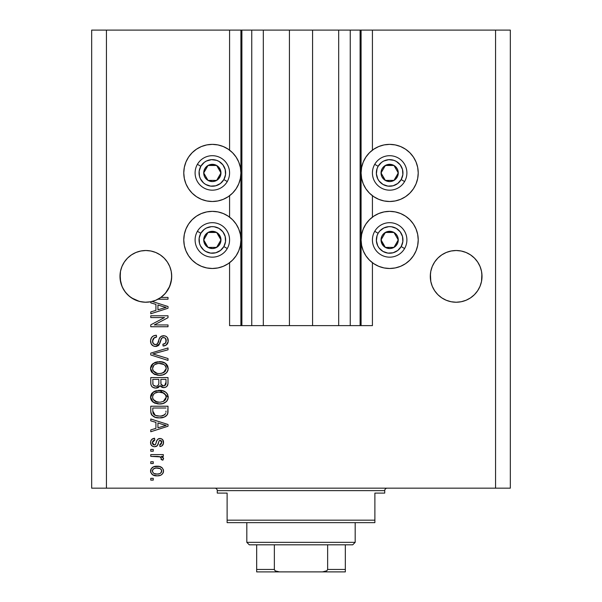 <?xml version="1.0" encoding="UTF-8"?>
<svg xmlns="http://www.w3.org/2000/svg" width="602" height="602" viewBox="0 0 602 602"><rect width="100%" height="100%" fill="white"/><g stroke="black" fill="none" stroke-linecap="round" stroke-linejoin="round"><path stroke-width="0.9" d="M241.816 325.629L229.58 325.629L229.58 262.705L229.58 325.629L240.913 325.629L240.913 30.1L229.58 30.1L229.58 150.161L229.58 30.1L106.441 30.1L106.441 488.169L495.559 488.169L495.559 30.1L361.087 30.1L361.087 325.629L360.109 325.629L360.109 30.1L312.573 30.1L312.573 325.629L289.427 325.629L289.427 30.1L241.891 30.1L241.891 325.629L240.913 325.629L240.913 30.1L241.891 30.1L241.891 325.629L251.749 325.629L251.749 30.1L251.749 325.629L263.322 325.629L263.322 30.1L263.322 325.629L289.427 325.629L289.427 30.1L312.573 30.1L312.573 325.629L338.678 325.629L338.678 30.1L338.678 325.629L350.251 325.629L350.251 30.1L350.251 325.629L360.109 325.629L241.891 325.629M229.58 217.141L229.58 195.718L229.58 217.141M241.816 30.1L106.441 30.1L106.441 488.169L91.67 488.169L91.67 30.1L91.67 488.169L510.33 488.169L495.559 488.169L495.559 30.1L510.33 30.1L510.33 488.169L510.33 30.1L372.42 30.1L372.42 150.161L372.42 30.1L360.109 30.1L360.109 325.629M360.184 30.1L361.087 30.1L361.087 325.629L372.42 325.629L372.42 262.705L372.42 325.629L360.184 325.629M372.42 217.141L372.42 195.718L372.42 217.141M360.109 30.1L241.891 30.1M135.932 252.494A25.856 25.856 0 0 0 131.484 254.872L135.954 252.479L140.8 251.011L135.954 252.479L140.8 251.011L145.85 250.515L150.891 251.011L155.745 252.479L150.891 251.011L155.745 252.479L160.215 254.872L164.135 258.085L167.348 262.005A25.856 25.856 0 0 0 167.341 261.998M164.15 258.107A25.856 25.856 0 0 0 155.752 252.486M140.8 251.011L145.85 250.515L150.891 251.011A25.856 25.856 0 0 0 145.872 250.515M145.819 250.515A25.856 25.856 0 0 0 140.838 251.004M140.77 251.019A25.856 25.856 0 0 0 135.969 252.471M131.477 254.872A25.856 25.856 0 0 0 127.549 258.1M474.451 258.107A25.856 25.856 0 0 0 470.523 254.872M456.128 250.515A25.856 25.856 0 0 0 451.139 251.004L456.15 250.515A25.856 25.856 0 0 1 461.162 251.004L466.046 252.479L461.2 251.011L466.046 252.479L470.508 254.864A25.856 25.856 0 0 0 466.068 252.494M466.031 252.471A25.856 25.856 0 0 0 461.23 251.019M451.079 251.019A25.856 25.856 0 0 0 446.263 252.479L441.785 254.872L437.865 258.085L434.652 262.005L432.259 266.475L430.791 271.329L432.259 266.475L434.652 262.005L437.865 258.085L441.785 254.872L446.255 252.479L451.109 251.011L446.255 252.479L451.109 251.011L456.15 250.515L461.2 251.011L456.15 250.515M446.248 252.486A25.856 25.856 0 0 0 437.85 258.1M434.659 261.99A25.856 25.856 0 0 0 434.644 262.02L437.865 258.085L441.785 254.872L446.255 252.479M437.865 294.656L434.652 290.736L437.865 294.656L441.785 297.877L437.865 294.656L434.652 290.736L432.259 286.266L430.791 281.42L430.415 273.835L430.295 276.371A25.856 25.856 0 0 1 456.15 250.515A25.856 25.856 0 0 1 482.014 276.371L481.886 273.835L481.517 281.42L480.042 286.266L477.649 290.736L474.436 294.656L470.516 297.877L466.046 300.263L461.2 301.737L456.15 302.234L451.109 301.737L446.255 300.263L441.785 297.877L446.255 300.263L441.785 297.877L446.255 300.263L451.109 301.737L446.255 300.263L451.109 301.737L456.15 302.234L451.109 301.737L456.15 302.234L461.2 301.737L466.046 300.263L461.2 301.737L466.046 300.263L470.516 297.877L466.046 300.263L461.2 301.737A25.856 25.856 0 0 1 434.652 290.743L432.259 286.266L430.791 281.42L430.295 276.371L430.791 271.329L432.259 266.475L434.652 262.005M480.042 266.475L477.649 262.005L474.436 258.085L470.516 254.872L474.436 258.085L477.649 262.005L480.042 266.475L481.517 271.329L480.042 266.475L481.517 271.329L482.014 276.371L481.517 281.42L480.042 286.266L477.649 290.736L474.436 294.656L470.516 297.877L466.046 300.263A25.856 25.856 0 0 0 470.501 297.885L474.436 294.656L477.649 290.736L480.042 286.266L481.517 281.42A25.856 25.856 0 0 1 477.664 290.713M155.745 252.479L160.215 254.872L164.135 258.085L167.348 262.005L169.741 266.475L171.209 271.329L169.741 266.475L171.209 271.329L171.705 276.371L170.983 282.458L168.838 288.207L165.407 293.287L160.877 297.418L168.011 297.418L168.011 299.209L157.98 299.209A25.856 25.856 0 0 1 152.171 301.444L168.011 306.508L168.011 308.254L150.771 313.762L150.771 311.904L155.926 310.391L155.926 304.371L150.771 302.866L150.771 301.76L145.105 302.219L139.476 301.436L134.156 299.435L129.4 296.319L125.434 292.248L122.462 287.402L120.618 282.022L120.114 273.835L119.986 276.371A25.856 25.856 0 0 1 145.85 250.515A25.856 25.856 0 0 1 171.705 276.371L171.585 273.835L171.585 278.907L169.741 286.266L167.348 290.736L164.135 294.656L160.215 297.877L155.745 300.263L150.891 301.737L145.85 302.234L140.8 301.737L135.954 300.263L131.484 297.877L135.932 300.255L139.438 301.421L131.484 297.877L127.564 294.656L124.351 290.736L121.958 286.266L120.114 278.907L120.483 271.329L121.958 266.475L120.483 271.329L121.958 266.475L124.351 262.005L121.958 266.475L124.351 262.005L127.564 258.085L124.351 262.005L127.564 258.085L131.484 254.872L127.564 258.085L131.484 254.872L135.954 252.479L131.484 254.872M389.66 201.504A28.565 28.565 0 0 1 361.087 172.94A28.565 28.565 0 0 1 389.66 144.367L395.228 144.916L400.593 146.542L405.53 149.183L409.857 152.735L413.408 157.069L416.05 162.006L417.675 167.364L418.224 172.94L417.675 178.508L416.05 183.873L413.408 188.81L409.857 193.137L405.53 196.688L400.593 199.33L395.228 200.955L389.66 201.504L384.084 200.955L378.726 199.33L373.789 196.688L369.455 193.137L365.903 188.81L363.262 183.873L361.636 178.508L361.087 172.94L361.636 167.364L363.262 162.006L365.903 157.069L369.455 152.735L373.789 149.183L378.726 146.542L384.084 144.916L389.66 144.367A28.565 28.565 0 0 1 418.224 172.94A28.565 28.565 0 0 1 389.66 201.504M400.593 266.317L395.228 267.943L389.66 268.492A28.565 28.565 0 0 1 361.087 239.927A28.565 28.565 0 0 1 389.66 211.355L395.228 211.904L400.593 213.529L405.53 216.171L409.857 219.722L413.408 224.049L416.05 228.993L417.675 234.351L418.224 239.927L417.675 245.496L416.05 250.853L413.408 255.797L409.857 260.124L405.53 263.676L400.593 266.317L395.228 267.943L389.66 268.492L384.084 267.943L378.726 266.317L373.789 263.676L369.455 260.124L365.903 255.797L363.262 250.853L361.636 245.496L361.087 239.927L361.636 234.351L363.262 228.993L365.903 224.049L369.455 219.722L373.789 216.171L378.726 213.529L384.084 211.904L389.66 211.355A28.565 28.565 0 0 1 418.224 239.927A28.565 28.565 0 0 1 389.66 268.492L385.927 268.251M212.34 201.504A28.565 28.565 0 0 1 183.776 172.94A28.565 28.565 0 0 1 212.34 144.367L217.916 144.916L223.274 146.542L228.211 149.183L232.545 152.735L236.097 157.069L238.738 162.006L240.364 167.364L240.913 172.94L240.364 178.508L238.738 183.873L236.097 188.81L232.545 193.137L228.211 196.688L223.274 199.33L217.916 200.955L212.34 201.504L206.772 200.955L201.407 199.33L196.47 196.688L192.143 193.137L188.592 188.81L185.95 183.873L184.325 178.508L183.776 172.94L184.325 167.364L185.95 162.006L188.592 157.069L192.143 152.735L196.47 149.183L201.407 146.542L206.772 144.916L212.34 144.367A28.565 28.565 0 0 1 240.913 172.94A28.565 28.565 0 0 1 212.34 201.504M202.565 213.085L206.772 211.904L212.34 211.355A28.565 28.565 0 0 1 240.913 239.927A28.565 28.565 0 0 1 212.34 268.492L208.616 268.251M160.215 297.877L155.745 300.263L150.891 301.737L155.745 300.263L160.877 297.418A25.856 25.856 -89.8 0 1 157.98 299.209L168.011 299.209L168.011 297.418L160.877 297.418A25.856 25.856 -89.8 0 1 157.98 299.209A25.856 25.856 0 0 1 150.771 301.76L150.771 302.866L155.926 304.371L155.926 310.391L150.771 311.904L150.771 313.762L168.011 308.254L168.011 306.508L152.171 301.444A25.856 25.856 0 0 1 119.986 276.371L120.114 278.899A25.856 25.856 0 0 0 120.114 278.907M150.771 317.57L164.496 317.57L150.771 317.57L150.771 315.779L168.011 315.779L168.011 317.683L154.27 324.952L168.011 324.952L168.011 326.743L150.771 326.743L150.771 324.832L164.496 317.57L150.771 324.832L150.771 326.743L168.011 326.743L168.011 324.952L154.27 324.952L168.011 317.683L168.011 315.779L150.771 315.779L150.771 317.57L150.771 315.779L168.011 315.779L168.011 317.683M156.219 346.413L153.54 346.052L151.237 344.028L150.568 340.446L151.516 337.579L153.465 335.901L156.369 335.254L156.595 337.045L153.676 338.226L152.584 340.77L153.269 343.607L155.519 344.66L157.476 343.787L159.455 338.347L160.945 336.473L164.481 335.781L166.37 336.578L167.567 337.91L168.169 341.74L166.054 345.164L163.089 346L162.864 344.209L165.347 343.253L166.22 340.762L165.159 338.053L163.007 337.519L161.291 338.663L159.018 344.908L158.055 345.781L155.572 346.451L159.688 343.787L161.72 338.053L163.473 337.496C165.339 337.73 166.25 338.821 166.22 340.762C166.137 342.899 165.023 344.051 162.864 344.209L163.089 346C166.363 345.751 168.078 343.983 168.236 340.702C168.124 337.632 166.543 335.961 163.511 335.705C160.809 335.999 159.237 337.549 158.777 340.348C158.604 342.688 157.521 344.126 155.519 344.66C153.533 344.404 152.547 343.245 152.562 341.176C152.727 338.655 154.067 337.278 156.595 337.045L156.369 335.254C152.712 335.472 150.778 337.391 150.553 341.018C150.643 344.321 152.321 346.127 155.572 346.451L155.895 346.436M155.128 354.593L168.011 358.536L168.011 360.402L150.771 354.969L150.771 353.118L168.011 347.964L168.011 349.807L152.788 353.946L168.011 358.536L168.011 360.402L168.011 358.536L152.788 353.946L168.011 349.807L168.011 347.964L150.771 353.118L150.771 354.969L150.771 353.118L168.011 347.964L168.011 349.807L153.57 353.758M150.553 368.499L151.245 365.61L152.125 364.398L156.069 362.08L162.329 361.983L165.911 363.653L167.8 366.174L168.048 370.057L166.385 372.924L162.984 374.85L158.559 375.309L154.594 374.399L151.222 371.366L150.553 368.499L153.186 373.571L159.372 375.332C164.391 375.46 167.341 373.187 168.236 368.514C167.318 363.743 164.293 361.463 159.169 361.674L153.254 363.42L150.553 368.499L150.711 369.974M150.553 397.162L151.245 394.272L152.125 393.061L156.069 390.736L162.329 390.645L165.911 392.308L167.8 394.829L168.048 398.72L166.385 401.579L162.984 403.513L158.559 403.965L154.594 403.062L151.222 400.029L150.553 397.162L153.186 402.234L159.372 403.987C164.391 404.115 167.341 401.843 168.236 397.169C167.318 392.399 164.293 390.126 159.169 390.329L153.254 392.075L150.56 397.531M150.771 420.851L155.926 422.356L150.771 420.851L150.771 418.984L168.011 424.493L168.011 426.239L150.771 431.747L150.771 429.888L155.926 428.383L155.926 422.356L155.926 428.383L150.771 429.888L150.771 431.747L168.011 426.239L168.011 424.493L150.771 418.984L150.771 420.851L150.771 418.984L168.011 424.493L168.011 426.239L150.771 431.747L150.771 429.888M153.239 480.11L150.771 480.11L150.771 478.319L153.239 478.319L153.239 480.11L153.239 478.319L150.771 478.319L150.771 480.11L150.771 478.319L153.239 478.319L153.239 480.11L150.771 480.11L153.239 480.11M217.916 267.943L212.34 268.492A28.565 28.565 0 0 1 183.776 239.927A28.565 28.565 0 0 1 212.34 211.355L217.916 211.904L223.274 213.529L228.211 216.171L232.545 219.722L236.097 224.049L238.738 228.993L240.364 234.351L240.913 239.927L240.364 245.496L238.738 250.853L236.097 255.797L232.545 260.124L228.211 263.676L223.274 266.317L217.916 267.943L212.34 268.492L206.772 267.943L201.407 266.317L196.47 263.676L192.143 260.124L188.592 255.797L185.95 250.853L184.325 245.496L183.776 239.927L184.325 234.351L185.95 228.993L188.592 224.049L192.143 219.722L196.47 216.171L201.407 213.529L206.772 211.904M396.146 212.1L399.435 213.085M157.175 475.851L152.72 474.873L150.681 472.186L151.11 468.868L153.691 466.746L159.304 466.43L162.299 467.957L163.405 469.914L163.405 472.149L162.322 474.083L160.471 475.317L157.175 475.851C160.779 476.001 162.901 474.399 163.533 471.042C162.879 467.634 160.719 466.031 157.039 466.226C153.375 466.038 151.215 467.649 150.553 471.042C151.23 474.481 153.435 476.084 157.175 475.851L156.588 475.843M153.239 463.54L150.771 463.54L150.771 461.749L153.239 461.749L153.239 463.54L153.239 461.749L150.771 461.749L150.771 463.54L150.771 461.749L153.239 461.749L153.239 463.54L150.771 463.54L153.239 463.54M160.373 456.903L150.771 456.376L150.771 454.585L163.308 454.585L163.308 456.376L161.313 456.376L163.481 458.084L162.864 460.184L161.073 459.507L161.268 458.009L160.629 457.061L157.272 456.376L159.831 456.692L161.298 458.295L161.073 459.507L162.864 460.184L163.533 458.491L161.313 456.376L163.308 456.376L163.308 454.585L150.771 454.585L150.771 456.376L150.771 454.585L163.308 454.585L163.308 456.376M153.239 451.229L150.771 451.229L150.771 449.438L153.239 449.438L153.239 451.229L153.239 449.438L150.771 449.438L150.771 451.229L150.771 449.438L153.239 449.438L153.239 451.229L150.771 451.229L153.239 451.229M154.594 446.752L152.547 446.27L150.989 444.652L150.605 441.695L151.636 439.52L154.579 438.241L154.804 440.032L152.998 440.799L152.344 442.636L152.961 444.426L154.285 444.961L155.497 444.457L156.896 440.596L158.228 438.941L160.711 438.527L162.638 439.626L163.488 443.192L162.088 445.796L159.951 446.526L159.726 444.735L161.231 444.065L161.742 442.5L161.231 440.709L159.906 440.288L159.086 440.973L157.325 445.646L154.594 446.752C156.866 446.549 158.153 445.247 158.454 442.831L159.169 440.822L160.215 440.258L161.742 442.5L159.726 444.735L159.951 446.526C162.299 446.195 163.496 444.833 163.533 442.44C163.503 440.024 162.307 438.7 159.959 438.467C157.701 438.903 156.422 440.363 156.114 442.861L155.421 444.547L154.285 444.961L152.344 442.636L154.804 440.032L154.579 438.241C152.028 438.565 150.681 439.987 150.553 442.515C150.643 445.141 151.99 446.556 154.594 446.752L154.594 446.752M150.771 411.309C151.478 415.99 154.383 418.179 159.485 417.871L155.203 417.269L151.749 415.004L150.801 412.084L150.771 406.222L168.011 406.222L167.95 412.468L167.153 414.913L164.263 417.073L159.485 417.871C163.157 418.149 165.889 416.802 167.695 413.83L168.011 406.222L150.771 406.222L150.771 411.309L150.771 406.222L168.011 406.222M150.771 382.872C150.801 386.206 152.487 387.944 155.835 388.094L152.848 387.342L151.38 385.897L150.824 383.91L150.771 377.567L168.011 377.567L167.966 383.82L166.942 386.288L165.452 387.304L163.142 387.613L161.155 386.883L160.064 385.716L158.334 387.56L155.835 388.094L160.064 385.716L163.676 387.643C166.551 387.387 167.996 385.807 168.011 382.917L168.011 377.567L150.771 377.567L150.771 382.872L150.771 377.567L168.011 377.567L168.003 383.369M106.441 30.1L91.67 30.1L106.441 30.1M206.772 267.943L201.407 266.317M185.95 250.853L184.325 245.496L183.776 239.927L184.325 234.351L185.95 228.993M217.916 211.904L223.274 213.529M196.47 196.688L192.143 193.137M185.95 183.873L184.325 178.508L183.776 172.94L184.325 167.364L185.95 162.006M416.05 228.993L417.675 234.351L418.224 239.927L417.675 245.496L416.05 250.853M378.726 213.529L384.084 211.904M416.05 162.006L417.675 167.364L418.224 172.94L417.675 178.508L416.05 183.873M409.857 193.137L405.53 196.688M150.56 470.756L150.681 469.929M150.876 469.349L151.117 468.86M151.809 467.957L152.66 467.257M154.812 466.43L155.895 466.272M160.177 466.663L160.742 466.881M161.434 467.25L162.284 467.942M163.308 469.575L163.503 470.463M163.503 471.629L163.217 472.721M162.984 473.195L161.471 474.79M161.005 475.068L160.463 475.317M159.078 475.7L158.281 475.806M154.315 475.535L151.832 474.173M150.809 472.6L150.583 471.614M151.11 468.868L150.681 469.914M157.814 468.04L157.047 468.017C159.538 467.807 161.103 468.8 161.742 470.997C161.14 473.247 159.575 474.271 157.047 474.06L159.605 473.691M154.022 473.503L157.047 474.06C154.564 474.271 152.991 473.277 152.344 471.088L153.375 473.082M153.984 468.597L155.482 468.13L153.337 469.033L152.344 471.088C152.946 468.83 154.518 467.807 157.047 468.017L155.045 468.221M155.023 468.228L155.482 468.13L155.023 468.228M161.321 469.635L161.577 470.117M160.877 472.931L161.712 470.613L160.343 468.732M160.719 469.003L159.771 468.446M160.072 468.582L156.264 468.047M159.38 473.774L160.666 473.112M160.102 473.481L161.486 472.134M153.977 468.604L153.427 468.958M163.481 458.084L162.54 456.986M163.533 458.491L163.481 458.957M162.864 460.184L161.163 459.213M161.073 459.507L161.283 458.604M161.268 458.009L160.629 457.061M150.771 456.376L157.272 456.376M152.998 438.647L151.937 439.249M152.283 439.008L152.968 438.662M153.028 438.64L153.766 438.399M154.579 438.241L154.804 440.032L153.826 440.265M152.389 442.026L152.404 443.328M153.721 444.878L154.594 444.938M155.978 443.298L155.421 444.547L154.285 444.961L155.557 444.359M156.347 442.124L156.543 441.522M157.257 439.889L158.228 438.941M158.04 439.061L158.612 438.73M158.665 438.707L159.282 438.527M159.959 438.467L158.627 438.723M162.946 440.047L163.338 440.95M163.451 441.432L163.526 442.064M163.33 443.945L163.052 444.637M162.63 445.277L162.096 445.789M161.411 446.165L160.696 446.391M159.951 446.526L159.726 444.735L160.546 444.532M161.238 444.058L161.682 441.748M161.607 441.394L161.449 441.018M161.231 440.709L159.906 440.288L159.048 441.048M159.364 440.589L159.906 440.288M159.011 441.138L158.725 441.958M158.657 442.161L159.169 440.822M158.228 443.561L157.829 444.682M157.701 444.991L157.325 445.653M157.017 445.969L156.264 446.443M152.14 446.022L151.215 445.051M150.786 444.148L150.605 443.328M150.786 444.141L150.929 444.524M151.614 445.555L152.524 446.263M158.454 442.831L158.815 441.665M163.518 442.816L163.533 442.44M155.828 443.734L155.662 444.156M154.285 444.961L153.036 444.494M152.487 443.644L152.374 443.147M154.315 440.122L154.804 440.032M163.435 426.118L166.22 425.366L162.954 424.568L166.22 425.366L165.196 425.622M157.935 422.943L162.954 424.568L157.935 422.943L157.935 427.789L157.935 422.943M166.22 425.366L157.935 427.789L166.22 425.366M167.935 412.618L167.86 413.16M167.695 413.83L167.461 414.387M167.145 414.928L165.362 416.539M166.25 415.907L165.648 416.358M164.835 416.817L162.706 417.555M161.946 417.698L160.742 417.826M158.574 417.848L157.98 417.811M157.318 417.735L155.113 417.239M155.188 417.261L154.631 417.058M152.246 415.576L151.493 414.605M151.358 414.327L151.102 413.672M151.087 413.627L150.899 412.852M150.884 412.739L150.801 412.099M168.003 411.678L168.011 411.083M165.941 412.28L166.001 411.046M165.174 414.236L162.563 415.741M164.098 415.109L165.655 413.484C164.165 415.455 162.111 416.321 159.515 416.08L161.298 415.982M154.992 415.26L156.309 415.711M152.923 412.656L153.119 413.363M152.788 408.013L166.001 408.013L152.788 408.013L152.81 411.76L152.788 408.013M161.268 415.982L164.542 414.816M154.217 414.808L156.324 415.719L159.515 416.08L155.301 415.388L152.788 411.091M156.844 415.832L157.506 415.944M153.269 413.717L154.398 414.936M154.421 391.368L156.069 390.736M159.169 390.329L158.386 390.352M159.974 390.352L168.236 397.169L168.191 396.372M168.048 398.72L167.8 399.465M166.965 400.924L166.393 401.572M165.339 402.414L164.624 402.843M164.436 402.934L163.752 403.242M163.428 403.363L162.991 403.506M162.487 403.641L161.72 403.799M160.945 403.912L160.177 403.965M157.754 403.904L154.165 402.843M153.518 402.46L152.607 401.76M152.058 401.218L151.23 400.037M151.207 399.999L150.718 398.667M150.703 398.592L150.605 398.057M150.59 397.899L150.711 398.637M150.605 396.289L150.703 395.71M150.718 395.664L152.125 393.053L153.909 391.646M151.636 393.648L151.245 394.272M154.594 403.062L155.098 403.272M157.739 403.897L158.559 403.965M162.48 403.649L165.843 402.053M166.318 401.647L167.461 400.164M167.454 394.114L166.491 392.85M162.329 390.645L161.946 390.563M165.415 399.743L166.22 397.185L165.264 394.333L163.887 393.121L159.139 392.12C163.119 391.842 165.475 393.535 166.22 397.185L163.323 401.444L165.008 400.255M164.986 400.277L163.323 401.444L160.425 402.159M153.171 399.427L155.429 401.451L159.425 402.196C155.572 402.392 153.284 400.706 152.562 397.147L153.171 399.427L157.047 401.978L155.692 401.572M152.885 395.461L152.562 397.147C153.239 393.685 155.429 392.007 159.139 392.12L157.272 392.271M154.744 393.241L157.98 392.173L155.406 392.865M166.167 397.869L166.19 396.567M152.712 398.328L152.893 398.885M154.722 393.257L153.548 394.34M153.841 394.009L152.893 395.439M168.003 383.391L167.966 383.82M167.672 385.145L167.499 385.528M167.476 385.573L166.942 386.288M166.235 386.883L165.467 387.297M165.437 387.312L164.579 387.56M162.675 387.545L161.185 386.905M157.619 387.846L157.137 387.974M155.835 388.094L156.482 388.064M154.789 388.019L153.796 387.778M153.63 387.718L152.855 387.349M152.825 387.334L152.028 386.732M152.013 386.71L151.388 385.912M151.38 385.897L150.936 384.648M150.891 384.437L150.824 383.91M150.824 383.903L150.786 383.399M158.83 382.661L158.83 382.661C158.981 384.896 157.98 386.108 155.82 386.303C157.98 386.108 158.981 384.896 158.83 382.661L158.83 379.358L158.83 382.661M158.785 383.677L158.83 383M153.924 385.814L155.82 386.303L153.232 385.107M165.941 383.572L166.001 382.293C166.272 384.43 165.399 385.619 163.398 385.852L165.196 385.288L165.911 383.895M161.351 384.964L163.398 385.852L161.012 384.287L160.847 379.358L166.001 379.358L166.001 382.293L166.001 379.358L160.847 379.358L161.012 384.287L162.51 385.747M164.594 385.641L166.001 382.293M152.788 379.358L158.83 379.358L152.788 379.358L153.006 384.648L152.788 379.358M153.096 384.851L154.127 385.935L156.159 386.288L157.747 385.739L158.672 384.354M152.855 384.023L153.006 384.648M160.847 382.518L160.877 383.406M162.63 385.777L163.007 385.837M163.398 385.852L164.037 385.799M154.421 362.713L156.069 362.08M157.596 361.772L157.145 361.832M160.802 361.749L165.272 363.172M165.332 363.217L168.236 368.514M168.048 370.072L167.792 370.824M166.972 372.254L166.393 372.916M162.961 374.858L164.624 374.188M164.436 374.278L163.752 374.587M163.428 374.707L162.991 374.85M162.465 374.993L160.937 375.249M160.922 375.257L159.372 375.332M157.754 375.242L154.157 374.188M152.058 372.555L151.23 371.381M151.215 371.351L150.718 370.004M150.703 369.937L150.605 369.395M150.598 367.649L150.703 367.054M150.718 367.009L152.11 364.413M152.667 363.879L153.254 363.42M154.594 374.399L155.098 374.617M165.339 373.759L165.843 373.398M166.318 372.984L167.461 371.509M167.8 366.174L166.491 364.195M164 364.534L159.139 363.465C163.119 363.187 165.475 364.872 166.22 368.529L165.422 371.073M166.167 369.214L166.22 368.529L163.323 372.788L161.419 373.368L165.008 371.6M160.425 373.496L159.425 373.541C155.572 373.737 153.284 372.051 152.562 368.484L152.893 370.222M152.712 369.673L153.171 370.772L157.047 373.323L155.692 372.909M153.171 370.772L154.827 372.465L157.107 373.33M153.548 365.677L154.722 364.601L157.98 363.518L155.406 364.202M166.19 367.912L165.61 366.174L163.887 364.466M164.986 371.622L163.323 372.788L159.929 373.526M158.236 373.488L157.047 373.323M153.841 365.354L152.562 368.484C153.239 365.023 155.429 363.352 159.139 363.465L157.272 363.616M153.141 366.272L152.893 366.776M150.771 354.969L168.011 360.402L150.771 354.969M150.635 339.852L150.906 338.768M151.14 338.211L151.553 337.526M152.155 336.827L152.87 336.247M155.79 335.284L156.369 335.254L156.595 337.045L155.798 337.158M155.015 337.368L154.3 337.714M154.27 337.73L152.562 341.176M152.622 341.966L152.712 342.448M155.196 344.645L156.926 344.276M157.656 343.531L157.867 343.155M157.89 343.11L158.168 342.395M158.175 342.365L159.033 339.483M160.937 336.473L161.742 336.036M165.392 336.036L166.378 336.586M167.559 337.91L167.89 338.595M167.973 338.843L168.169 339.746M168.161 341.763L167.928 342.726M167.92 342.756L167.424 343.787M166.859 344.51L165.234 345.586M164.609 345.789L164.165 345.894M163.089 346L162.864 344.209L163.526 344.126M163.804 344.066L164.18 343.953M164.338 343.892L165.339 343.26M165.821 342.606L165.941 339.114M163.473 337.496L162.563 337.602M161.118 339.039L160.847 339.806M160.802 339.942L160.997 339.355M160.425 341.402L160.192 342.297M160.185 342.312L160.576 340.792M158.981 344.954L158.582 345.375M158.559 345.39L156.686 346.338M154.518 346.353L153.533 346.052M152.63 345.548L151.847 344.871M152.622 345.54L151.915 344.938M151.832 344.856L151.079 343.719M150.568 341.545L150.613 342.056M154.104 335.638L153.495 335.886M160.681 340.378L160.794 339.964M166.415 336.616L165.934 336.292M158.777 340.348L157.867 343.163M158.371 341.77L158.138 342.47M153.186 338.866L153.676 338.226M168.011 324.952L168.011 326.743L150.771 326.743L150.771 324.832M168.011 306.508L168.011 308.254L150.771 313.762L150.771 311.904M163.435 308.134L166.22 307.381L162.954 306.576L166.22 307.381L165.196 307.63M164.436 307.84L157.935 309.804L157.935 304.958L162.954 306.576L157.935 304.958L157.935 309.804L164.436 307.84M165.151 307.645L162.675 308.359M168.011 297.418L168.011 299.209M154.752 473.782L157.438 474.052M161.629 471.765L161.712 470.606M152.803 469.613L152.456 470.312M152.366 470.696L152.374 471.471M157.905 415.997L158.973 416.065M159.515 416.08L160.388 416.057M162.984 415.621L163.797 415.275M166.077 395.966L165.881 395.386M165.61 394.837L165.264 394.333M160.365 392.165L157.98 392.173M153.141 394.927L152.705 395.996M152.562 397.147L152.599 397.741M158.236 402.144L159.929 402.189M152.788 382.917L152.825 383.79M166.077 367.31L165.881 366.731M165.61 366.174L165.264 365.67M160.365 363.51L157.98 363.518M152.885 366.791L152.705 367.34M152.562 368.484L152.599 369.086M140.8 301.73L145.074 302.219L140.8 301.737M160.922 297.38L164.15 294.641M481.517 271.329L481.886 273.835M430.415 273.835L430.791 271.329M171.585 278.907A25.856 25.856 0 0 0 171.585 278.899L171.705 276.371A25.856 25.856 0 0 1 160.877 297.418M171.209 271.329L171.585 273.835M167.348 262.005L169.741 266.475M120.114 273.835L120.483 271.329M127.564 294.656L124.373 290.774M165.46 293.227L169.741 286.266L171.209 281.42A25.856 25.856 0 0 1 122.469 287.417M164.135 294.656L165.354 293.355M150.771 301.76L155.745 300.263M122.454 287.38A25.856 25.856 0 0 1 120.483 281.42L121.958 286.266M430.415 278.907L430.415 278.899A25.856 25.856 0 0 0 430.415 278.907L430.295 276.371A25.856 25.856 0 0 0 456.15 302.234A25.856 25.856 0 0 0 482.014 276.371L481.886 278.929A25.856 25.856 0 0 0 481.886 278.899M441.785 297.877L446.255 300.263M434.652 290.736A25.856 25.856 0 0 1 430.791 281.42L432.259 286.266M470.538 297.862A25.856 25.856 0 0 0 477.634 290.758M219.88 174.806L220.964 172.94A8.616 8.616 0 0 1 219.805 177.251L218.804 176.672L219.88 174.806L218.804 176.672L219.805 177.251L220.671 175.167L220.671 170.705L218.436 166.844L216.652 165.475L214.575 164.609L210.113 164.609L208.029 165.475L204.876 168.628L203.724 172.94L204.018 175.167L204.876 177.251L208.029 180.404L212.34 181.556L214.575 181.262L216.652 180.404L219.805 177.251A8.616 8.616 0 0 1 203.724 172.94A8.616 8.616 0 0 1 216.652 165.475L208.029 165.475L203.724 172.94L208.029 180.404L216.652 180.404L218.804 176.672L216.652 180.404L208.029 180.404L203.724 172.94L208.029 165.475L216.652 165.475A8.616 8.616 0 0 1 220.964 172.94L216.652 165.475L220.964 172.94L219.88 174.806M200.827 166.287A13.297 13.297 0 0 1 218.993 161.419A13.297 13.297 0 0 1 223.861 179.584L227.27 181.556A17.24 17.24 0 0 0 220.964 158.01A17.24 17.24 0 0 0 197.411 164.316L200.827 166.287L204.244 162.389L206.463 161.012L211.475 159.665L216.615 160.343L218.993 161.419L222.89 164.843L225.186 169.493L225.524 174.67L223.861 179.584L220.437 183.49L215.787 185.785L210.61 186.123L205.696 184.453L203.574 182.94L200.413 178.817L199.495 176.378L199.157 171.201L200.827 166.287L197.411 164.316A17.24 17.24 0 0 1 220.964 158.01A17.24 17.24 0 0 1 227.27 181.556A17.24 17.24 0 0 1 203.724 187.869A17.24 17.24 0 0 1 197.411 164.316A17.24 17.24 0 0 0 203.724 187.869A17.24 17.24 0 0 0 227.27 181.556L223.861 179.584A13.297 13.297 0 0 1 205.696 184.453A13.297 13.297 0 0 1 200.827 166.287M397.2 174.806L398.276 172.94A8.616 8.616 0 0 1 397.124 177.251L396.124 176.672L397.2 174.806L396.124 176.672L397.124 177.251L397.982 175.167L397.982 170.705L397.124 168.628L393.971 165.475L391.887 164.609L387.425 164.609L383.564 166.844L382.195 168.628L381.329 170.705L381.329 175.167L382.195 177.251L385.348 180.404L389.66 181.556L391.887 181.262L393.971 180.404L397.124 177.251A8.616 8.616 0 0 1 381.036 172.94A8.616 8.616 0 0 1 393.971 165.475L385.348 165.475L381.036 172.94L385.348 180.404L393.971 180.404L396.124 176.672L393.971 180.404L385.348 180.404L381.036 172.94L385.348 165.475L393.971 165.475A8.616 8.616 0 0 1 398.276 172.94L393.971 165.475L398.276 172.94L397.2 174.806M378.139 166.287A13.297 13.297 0 0 1 396.304 161.419A13.297 13.297 0 0 1 401.173 179.584L404.589 181.556A17.24 17.24 0 0 0 398.276 158.01A17.24 17.24 0 0 0 374.73 164.316L378.139 166.287L381.563 162.389L383.775 161.012L388.787 159.665L393.934 160.343L396.304 161.419L400.21 164.843L402.505 169.493L402.843 174.67L401.173 179.584L397.756 183.49L393.098 185.785L387.921 186.123L383.007 184.453L379.109 181.036L377.732 178.817L376.385 173.805L377.063 168.665L378.139 166.287L374.73 164.316A17.24 17.24 0 0 1 398.276 158.01A17.24 17.24 0 0 1 404.589 181.556A17.24 17.24 0 0 1 381.036 187.869A17.24 17.24 0 0 1 374.73 164.316A17.24 17.24 0 0 0 381.036 187.869A17.24 17.24 0 0 0 404.589 181.556L401.173 179.584A13.297 13.297 0 0 1 383.007 184.453A13.297 13.297 0 0 1 378.139 166.287M397.2 241.793L398.276 239.927A8.616 8.616 0 0 1 397.124 244.231L396.124 243.659L397.2 241.793L396.124 243.659L397.124 244.231L397.982 242.154L397.982 237.692L397.124 235.615L393.971 232.462L391.887 231.597L387.425 231.597L383.564 233.832L382.195 235.615L381.329 237.692L381.329 242.154L383.564 246.022L385.348 247.392L389.66 248.543L391.887 248.25L393.971 247.392L397.124 244.231A8.616 8.616 0 0 1 381.036 239.927A8.616 8.616 0 0 1 393.971 232.462L385.348 232.462L384.287 234.298L381.036 239.927L385.348 247.392L393.971 247.392L396.124 243.659L393.971 247.392L385.348 247.392L381.036 239.927L384.287 234.298L385.348 232.462L393.971 232.462A8.616 8.616 0 0 1 398.276 239.927L393.971 232.462L398.276 239.927L397.2 241.793M378.139 233.275A13.297 13.297 0 0 1 396.304 228.406A13.297 13.297 0 0 1 401.173 246.572L404.589 248.543A17.24 17.24 0 0 0 398.276 224.997A17.24 17.24 0 0 0 374.73 231.303L378.139 233.275L379.659 231.153L383.775 228L388.787 226.653L391.39 226.736L396.304 228.406L400.21 231.83L402.505 236.481L402.843 241.658L401.173 246.572L397.756 250.477L393.098 252.772L387.921 253.111L383.007 251.44L379.109 248.016L377.732 245.804L376.385 240.792L377.063 235.653L378.139 233.275L374.73 231.303A17.24 17.24 0 0 1 398.276 224.997A17.24 17.24 0 0 1 404.589 248.543A17.24 17.24 0 0 1 381.036 254.857A17.24 17.24 0 0 1 374.73 231.303A17.24 17.24 0 0 0 381.036 254.857A17.24 17.24 0 0 0 404.589 248.543L401.173 246.572A13.297 13.297 0 0 1 383.007 251.44A13.297 13.297 0 0 1 378.139 233.275M219.88 241.793L220.964 239.927A8.616 8.616 0 0 1 219.805 244.231L218.804 243.659L219.88 241.793L218.804 243.659L219.805 244.231L220.671 242.154L220.671 237.692L218.436 233.832L216.652 232.462L214.575 231.597L210.113 231.597L208.029 232.462L204.876 235.615L203.724 239.927L204.018 242.154L206.245 246.022L208.029 247.392L212.34 248.543L214.575 248.25L218.436 246.022L219.805 244.231A8.616 8.616 0 0 1 203.724 239.927A8.616 8.616 0 0 1 216.652 232.462L208.029 232.462L206.968 234.298L203.724 239.927L208.029 247.392L216.652 247.392L218.804 243.659L216.652 247.392L208.029 247.392L203.724 239.927L206.968 234.298L208.029 232.462L216.652 232.462A8.616 8.616 0 0 1 220.964 239.927L216.652 232.462L220.964 239.927L219.88 241.793M200.827 233.275A13.297 13.297 0 0 1 218.993 228.406A13.297 13.297 0 0 1 223.861 246.572L227.27 248.543A17.24 17.24 0 0 0 220.964 224.997A17.24 17.24 0 0 0 197.411 231.303L200.827 233.275L204.244 229.377L206.463 228L211.475 226.653L214.079 226.736L218.993 228.406L222.89 231.83L225.186 236.481L225.524 241.658L223.861 246.572L220.437 250.477L215.787 252.772L210.61 253.111L205.696 251.44L203.574 249.92L200.413 245.804L199.495 243.366L199.157 238.189L200.827 233.275L197.411 231.303A17.24 17.24 0 0 1 220.964 224.997A17.24 17.24 0 0 1 227.27 248.543A17.24 17.24 0 0 1 203.724 254.857A17.24 17.24 0 0 1 197.411 231.303A17.24 17.24 0 0 0 203.724 254.857A17.24 17.24 0 0 0 227.27 248.543L223.861 246.572A13.297 13.297 0 0 1 205.696 251.44A13.297 13.297 0 0 1 200.827 233.275M214.801 488.169A2.461 2.461 0 0 1 217.269 490.63L217.269 493.091L227.12 493.091L227.12 520.181L374.88 520.181L374.88 493.091L384.731 493.091L384.731 490.63A2.461 2.461 0 0 1 387.199 488.169A2.461 2.461 0 0 0 384.731 490.63L217.269 490.63A2.461 2.461 0 0 0 214.801 488.169M384.106 493.091L374.88 493.091L374.88 522.649L227.12 522.649L374.88 522.649L374.88 520.181L227.12 520.181L227.12 493.091L217.269 493.091L217.269 490.63L384.731 490.63L384.731 493.091L384.106 493.091L384.731 493.091M227.12 520.181L227.12 522.649L227.12 520.181M217.269 493.091L217.894 493.091M345.33 569.883L345.33 569.439L327.638 569.439L327.638 544.81L352.719 544.81L355.18 542.349L246.82 542.349L249.281 544.81L327.638 544.81L249.281 544.81L246.82 542.349L355.18 542.349L355.18 522.649L355.18 542.349L352.719 544.81L327.638 544.81L327.638 569.439L326.894 570.756L322.469 571.9L279.531 571.9L275.332 570.914M246.82 522.649L246.82 542.349L246.82 522.649M345.33 569.439L345.33 544.81L345.33 571.877L345.33 569.439L327.638 569.439L326.894 570.756L323.244 571.877L256.67 571.9L279.531 571.9L276.484 571.464L275.106 570.749L274.361 569.439L274.361 544.81L274.361 569.439L256.67 569.439L256.67 571.9M274.444 569.883L274.361 569.439L256.67 569.439L256.67 571.464L256.67 570.177M256.67 544.81L256.67 569.439L256.67 544.81M345.33 571.9L322.469 571.9L345.33 571.877"/></g></svg>
